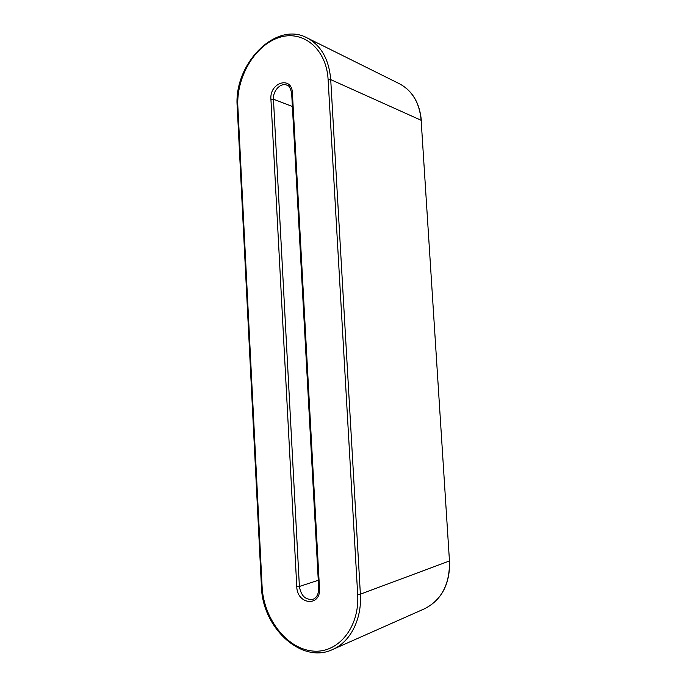 <?xml version="1.0" encoding="UTF-8"?>
<svg xmlns="http://www.w3.org/2000/svg" width="687" height="687" viewBox="0 0 687 687"><rect width="100%" height="100%" fill="white"/><g stroke="black" fill="none" stroke-linecap="round" stroke-linejoin="round"><path stroke-width="1.03" d="M262.108 586.758L237.839 106.296L237.221 106.743C233.434 64.114 275.856 20.601 307.158 37.922C321.138 45.471 328.996 59.365 330.722 79.623L328.111 79.598L357.678 594.435C359.825 628.064 337.188 654.565 311.451 650.89C285.723 647.704 263.473 617.622 262.108 586.758L261.438 586.543C262.211 627.875 301.825 664.527 332.766 649.447L424.454 608.802C441.586 600.06 449.925 584.122 449.461 560.97L360.374 594.169L357.678 594.435M237.839 106.296C236.234 77.562 254.482 45.814 278.433 37.742C302.34 29.215 326.48 48.408 328.111 79.598M421.354 120.508C419.68 102.913 412.355 90.65 399.396 83.737C412.269 90.658 419.525 102.844 421.148 120.294L449.461 560.97L421.148 120.294L330.722 79.623L360.374 594.169C362.023 619.15 350.361 641.967 332.766 649.447M319.498 588.493C320.966 607.136 297.085 604.869 296.775 586.715L270.918 99.194C269.416 82.457 291.872 75.501 292.396 92.882L319.498 588.493L318.708 588.244C318.605 596.591 314.577 598.798 312.997 599.227C305.586 600.206 301.052 595.947 299.395 586.466L273.452 99.211L270.918 99.194M318.279 580.283L299.395 586.466L296.775 586.715M292.396 106.494L273.452 99.211C272.73 90.804 280.785 82.294 286.9 85.171C288.901 85.205 290.489 87.953 291.674 93.415L292.396 92.882M237.221 106.743L261.438 586.543M291.674 93.415L318.708 588.244M307.158 37.922L399.396 83.737M449.65 560.824C450.062 584.096 441.664 600.086 424.454 608.802"/></g></svg>
